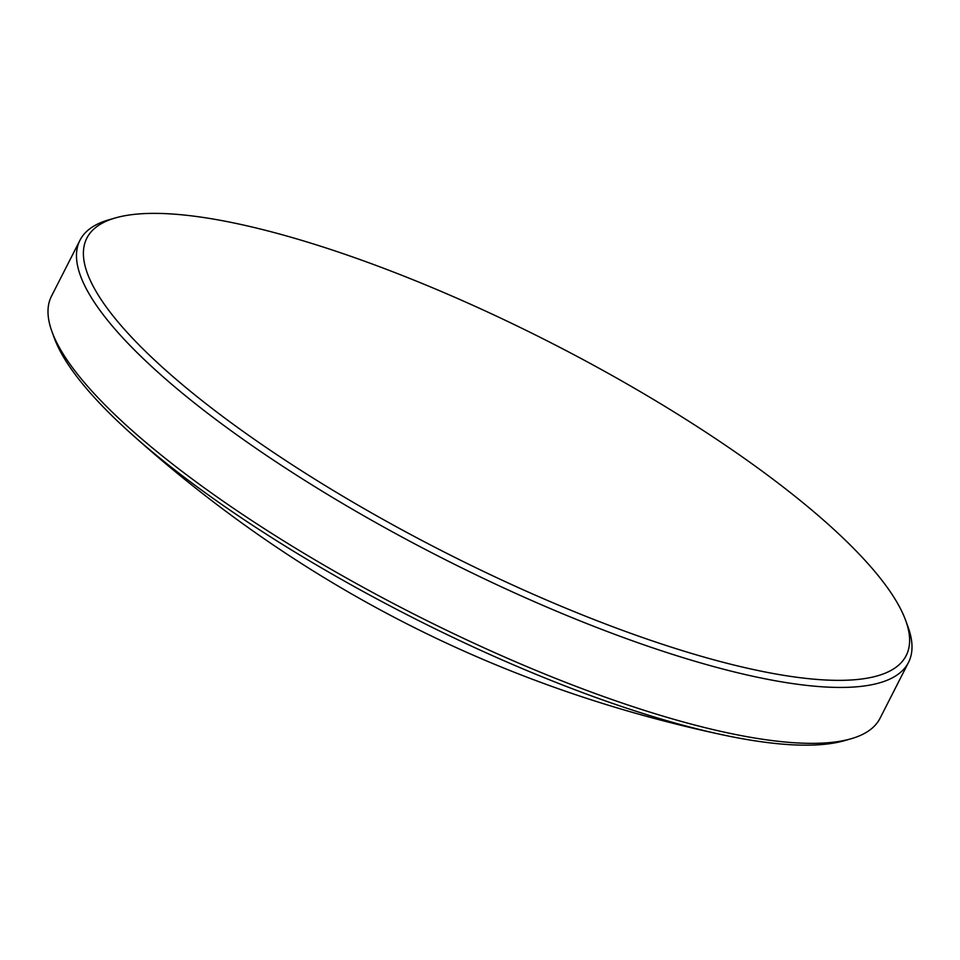 <?xml version="1.0" encoding="UTF-8"?>
<svg xmlns="http://www.w3.org/2000/svg" width="960" height="960" viewBox="0 0 960 960"><rect width="100%" height="100%" fill="white"/><g stroke="black" fill="none" stroke-linecap="round" stroke-linejoin="round"><path stroke-width="1.44" d="M905.7 620.52L908.04 626.94A464.94 118.764 -153 0 1 908.508 662.4L880.02 718.308A464.94 118.764 -153 0 1 851.052 738.768L844.488 740.652A459.768 117.444 -153 0 1 833.46 743.112A459.768 117.444 -153 0 1 729.084 736.188A459.768 117.444 -153 0 1 125.736 428.772A459.768 117.444 -153 0 1 54.3 338.028L51.96 331.608A464.94 118.764 -153 0 1 51.492 296.148L79.98 240.24A464.94 118.764 -153 0 1 108.948 219.78L115.512 217.896A459.768 117.444 -153 0 1 126.54 215.436A459.768 117.444 -153 0 1 562.956 348.972A459.768 117.444 -153 0 1 905.7 620.52A459.768 117.444 -153 0 1 866.496 678.288A459.768 117.444 -153 0 1 324.708 485.268A459.768 117.444 -153 0 1 115.512 217.896M851.052 738.768A464.94 118.764 -153 0 1 839.904 741.264A464.94 118.764 -153 0 1 398.568 606.216A464.94 118.764 -153 0 1 51.96 331.608M908.508 662.4A464.94 118.764 -153 0 1 868.38 685.356A464.94 118.764 -153 0 1 372.684 520.86A464.94 118.764 -153 0 1 79.98 240.24M729.084 736.188C500.016 688.572 298.908 586.104 125.736 428.772"/></g></svg>
